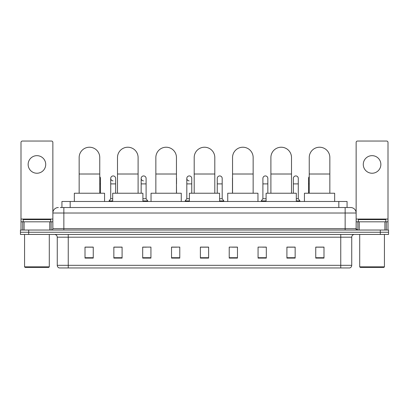 <?xml version="1.0" encoding="UTF-8"?>
<svg xmlns="http://www.w3.org/2000/svg" width="409" height="409" viewBox="0 0 409 409"><rect width="100%" height="100%" fill="white"/><g stroke="black" fill="none" stroke-linecap="round" stroke-linejoin="round"><path stroke-width="0.61" d="M61.933 207.521L61.933 201.479L347.067 201.479L347.067 207.521M60.409 207.521L348.719 207.521M60.281 207.521L63.855 207.521L63.855 213.017L52.863 213.017L52.863 228.672A1.375 1.375 0 0 1 51.493 230.047M58.359 207.521A5.496 5.496 0 0 0 52.863 213.017L52.863 142.419A1.375 1.375 0 0 0 51.493 141.044L22.372 141.044A1.375 1.375 0 0 0 20.997 142.419L20.997 221.806L24.09 221.806L24.09 230.047M350.641 207.521A5.496 5.496 0 0 1 356.137 213.017L345.145 213.017L345.145 207.521L350.559 207.521M384.91 230.047L384.91 221.806L388.003 221.806L388.003 230.047L388.003 142.419A1.375 1.375 0 0 0 386.628 141.044L357.507 141.044A1.375 1.375 0 0 0 356.137 142.419L356.137 228.672L357.507 230.047M28.691 230.047L20.45 230.047L20.45 232.246L28.691 232.246L20.45 232.246L20.45 234.444L28.691 234.444L28.691 232.246L380.309 232.246L28.691 232.246L28.691 230.047L380.309 230.047L380.309 232.246L388.55 232.246L380.309 232.246L380.309 234.444L28.691 234.444M388.55 230.047L388.55 232.246L388.55 230.047L380.309 230.047M351.74 265.318C351.663 266.637 351.004 267.517 349.761 267.956L340.753 267.956L340.753 265.318L351.74 265.318L351.74 237.189A2.745 2.745 0 0 1 354.485 234.444M340.753 267.956L59.239 267.956A2.745 2.745 0 0 1 57.26 265.318L57.26 237.189C57.096 235.523 56.181 234.608 54.515 234.444M323.994 258.094L323.994 247.108L315.753 247.108L315.753 258.094L323.994 258.094M295.15 258.094L295.15 247.108L286.908 247.108L286.908 258.094L295.15 258.094M266.31 258.094L266.31 247.108L258.069 247.108L258.069 258.094L266.31 258.094M237.465 258.094L237.465 247.108L229.224 247.108L229.224 258.094L237.465 258.094M93.247 258.094L93.247 247.108L85.006 247.108L85.006 258.094L93.247 258.094M122.092 258.094L122.092 247.108L113.85 247.108L113.85 258.094L122.092 258.094M150.931 258.094L150.931 247.108L142.69 247.108L142.69 258.094L150.931 258.094M179.776 258.094L179.776 247.108L171.535 247.108L171.535 258.094L179.776 258.094M208.621 258.094L208.621 247.108L200.379 247.108L200.379 258.094L208.621 258.094M388.55 234.444L388.55 232.246L388.55 234.444L380.309 234.444M262.629 247.164L266.31 247.164M293.064 247.164L291.085 247.164M171.535 247.164L176.811 247.164M142.69 247.164L146.371 247.164M117.915 247.164L115.936 247.164M232.189 247.164L237.465 247.164M208.621 247.164L200.379 247.164M122.092 247.164L113.85 247.164M93.247 247.164L85.006 247.164M295.15 247.164L286.908 247.164M323.994 247.164L315.753 247.164M36.933 155.66A8.788 8.788 0 0 0 28.139 164.449A8.788 8.788 0 0 0 36.933 173.237A8.788 8.788 0 0 0 45.721 164.449A8.788 8.788 0 0 0 36.933 155.66M49.775 230.047L49.775 221.806L24.09 221.806M49.775 221.806L52.863 221.806M20.997 230.047L20.997 221.806M48.743 267.404L25.118 267.404L24.571 266.857L49.295 266.857L48.743 267.404M24.571 234.444L24.571 266.857M49.295 234.444L49.295 266.857M50.665 221.806L50.665 219.607L23.195 219.607L23.195 221.806M79.152 193.237L79.152 157.526A10.302 10.302 0 0 1 89.453 147.225A10.302 10.302 0 0 1 99.755 157.526A10.302 10.302 0 0 0 89.453 147.225M99.755 193.237L99.755 157.526M104.566 201.479L104.566 193.237L74.346 193.237L74.346 201.479M117.501 193.237L117.501 157.526A10.302 10.302 0 0 1 127.802 147.225A10.302 10.302 0 0 1 138.104 157.526A10.302 10.302 0 0 0 127.802 147.225M138.104 193.237L138.104 157.526M142.91 201.479L142.91 193.237L112.695 193.237L112.695 201.479M155.849 193.237L155.849 157.526A10.302 10.302 0 0 1 166.151 147.225A10.302 10.302 0 0 1 176.453 157.526A10.302 10.302 0 0 0 166.151 147.225M176.453 193.237L176.453 157.526M181.259 201.479L181.259 193.237L151.044 193.237L151.044 201.479M194.198 193.237L194.198 157.526A10.302 10.302 0 0 1 204.5 147.225A10.302 10.302 0 0 1 214.802 157.526A10.302 10.302 0 0 0 204.5 147.225M214.802 193.237L214.802 157.526M219.607 201.479L219.607 193.237L189.393 193.237L189.393 201.479M232.547 193.237L232.547 157.526A10.302 10.302 0 0 1 242.849 147.225A10.302 10.302 0 0 1 253.151 157.526A10.302 10.302 0 0 0 242.849 147.225M253.151 193.237L253.151 157.526M257.956 201.479L257.956 193.237L227.741 193.237L227.741 201.479M270.896 193.237L270.896 157.526A10.302 10.302 0 0 1 281.198 147.225A10.302 10.302 0 0 1 291.499 157.526A10.302 10.302 0 0 0 281.198 147.225M291.499 193.237L291.499 157.526M296.305 201.479L296.305 193.237L266.09 193.237L266.09 201.479M309.245 193.237L309.245 157.526A10.302 10.302 0 0 1 319.547 147.225A10.302 10.302 0 0 1 329.848 157.526A10.302 10.302 0 0 0 319.547 147.225M329.848 193.237L329.848 157.526M334.654 201.479L334.654 193.237L304.434 193.237L304.434 201.479M100.445 193.237L100.445 183.897L99.755 183.897M99.755 176.693A2.474 2.474 0 0 1 100.445 178.406L100.445 183.897M113.032 180.87A2.474 2.474 0 0 1 110.716 178.406A2.474 2.474 0 0 1 113.344 175.936A2.474 2.474 0 0 1 115.66 178.406L115.66 183.897L110.716 183.897L110.716 178.406M112.695 198.733L110.716 198.733L110.716 183.897M115.66 193.237L115.66 183.897M110.716 198.733L109.07 200.926L109.07 201.479M112.695 200.926L109.07 200.926M143.472 180.87A2.474 2.474 0 0 1 141.156 178.406A2.474 2.474 0 0 1 143.779 175.936A2.474 2.474 0 0 1 146.1 178.406L146.1 183.897L141.156 183.897L141.156 178.406M146.1 183.897L146.1 198.733L142.91 198.733M141.156 193.237L141.156 183.897M146.1 198.733L147.746 200.926L142.91 200.926M147.746 200.926L147.746 201.479M176.535 193.237L176.453 183.897M176.453 177.772A2.474 2.474 0 0 1 176.535 178.406L176.535 183.897M189.127 180.87A2.474 2.474 0 0 1 186.811 178.406A2.474 2.474 0 0 1 189.439 175.936A2.474 2.474 0 0 1 191.755 178.406L191.755 183.897L186.811 183.897L186.811 178.406M189.393 198.733L186.811 198.733L186.811 183.897M191.755 193.237L191.755 183.897M186.811 198.733L185.159 200.926L185.159 201.479M189.393 200.926L185.159 200.926M217.245 178.406A2.474 2.474 0 0 1 219.873 175.936A2.474 2.474 0 0 1 222.189 178.406L222.189 183.897L217.245 183.897L217.245 178.406M222.189 183.897L222.189 198.733L219.607 198.733M217.245 193.237L217.245 183.897M222.189 198.733L223.841 200.926L219.607 200.926M223.841 200.926L223.841 201.479M232.465 193.237L232.465 178.406A2.474 2.474 0 0 1 232.547 177.772M262.9 178.406A2.474 2.474 0 0 1 265.528 175.936A2.474 2.474 0 0 1 267.844 178.406L267.844 183.897L262.9 183.897L262.9 178.406M266.09 198.733L262.9 198.733L262.9 183.897M267.844 193.237L267.844 183.897M262.9 198.733L261.254 200.926L261.254 201.479M266.09 200.926L261.254 200.926M293.34 178.406A2.474 2.474 0 0 1 295.968 175.936A2.474 2.474 0 0 1 298.284 178.406L298.284 183.897L293.34 183.897L293.34 178.406M298.284 183.897L298.284 198.733L296.305 198.733M293.34 193.237L293.34 183.897M298.284 198.733L299.93 200.926L296.305 200.926M299.93 200.926L299.93 201.479M308.555 193.237L308.555 178.406A2.474 2.474 0 0 1 309.245 176.693M372.067 155.66A8.788 8.788 0 0 0 363.279 164.449A8.788 8.788 0 0 0 372.067 173.237A8.788 8.788 0 0 0 380.861 164.449A8.788 8.788 0 0 0 372.067 155.66M384.91 221.806L359.225 221.806L359.225 230.047M356.137 221.806L359.225 221.806M356.137 230.047L356.137 228.672L345.145 228.672L345.145 213.017L63.855 213.017L63.855 228.672L345.145 228.672L345.145 230.047M383.882 267.404L360.257 267.404L359.705 266.857L384.429 266.857L383.882 267.404M359.705 234.444L359.705 266.857M384.429 234.444L384.429 266.857M385.805 221.806L385.805 219.607L358.335 219.607L358.335 221.806M70.174 207.521L70.174 201.479M338.826 207.521L338.826 201.479M63.855 230.047L63.855 228.672L52.863 228.672M340.753 234.444L340.753 237.189L57.26 237.189M351.74 237.189L340.753 237.189L340.753 265.318L68.247 265.318L68.247 267.956M57.26 265.318L68.247 265.318L68.247 234.444M208.621 257.711L200.379 257.711M179.776 257.711L171.535 257.711M150.931 257.711L142.69 257.711M122.092 257.711L113.85 257.711M93.247 257.711L85.006 257.711M237.465 257.711L229.224 257.711M266.31 257.711L258.069 257.711M295.15 257.711L286.908 257.711M323.994 257.711L315.753 257.711M52.863 219.06L20.997 219.06M52.843 228.912L52.843 221.806M51.125 221.806L51.125 230.047M21.023 221.806L21.023 230.047M22.735 230.047L22.735 221.806M79.152 174.009L99.755 174.009M117.501 174.009L138.104 174.009M155.849 174.009L176.453 174.009M194.198 174.009L214.802 174.009M232.547 174.009L253.151 174.009M270.896 174.009L291.499 174.009M309.245 174.009L329.848 174.009M309.245 183.897L308.555 183.897M388.003 219.06L356.137 219.06M387.977 230.047L387.977 221.806M386.265 221.806L386.265 230.047M356.157 221.806L356.157 228.912M357.875 230.047L357.875 221.806"/></g></svg>
